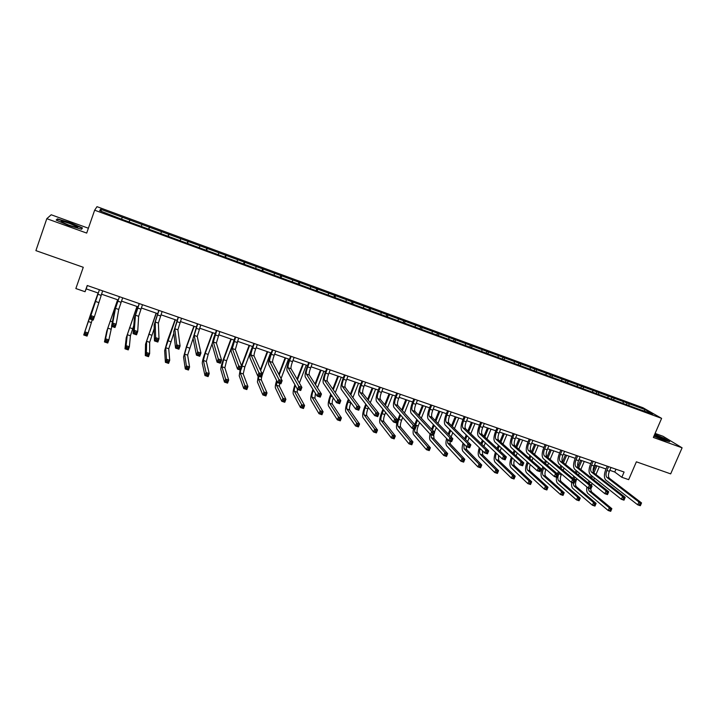 <?xml version="1.0" encoding="UTF-8"?>
<svg xmlns="http://www.w3.org/2000/svg" width="718" height="718" viewBox="0 0 718 718"><rect width="100%" height="100%" fill="white"/><g stroke="black" fill="none" stroke-linecap="round" stroke-linejoin="round"><path stroke-width="1.08" d="M88.377 228.234L51.202 214.772L46.805 218.685L35.9 250.627L83.27 267.284L75.857 288.546L85.056 291.723L86.187 288.869L98.231 293.043M643.032 407.761L97.002 206.667L94.65 210.194L661.619 418.37L643.032 407.761M661.619 418.37L653.353 437.441L682.1 447.817L662.974 436.257L655.103 433.412M682.1 447.817L670.675 473.88L636.381 461.818L628.663 479.651L621.824 477.282L624.086 472.031L87.237 285.504L85.056 291.723M645.222 409.655L100.565 209.234L99.676 210.706L121.647 219.223L638.122 408.973L652.815 413.99L645.222 409.655L644.145 410.804M129.868 220.013L129.186 221.988M141.967 224.465L141.437 226.053M149.488 227.238L148.85 229.213M161.469 231.645L160.967 233.233M168.918 234.382L168.308 236.366M180.783 238.753L180.308 240.342M188.161 241.463L187.577 243.447M199.9 245.78L199.451 247.378M207.206 248.473L206.658 250.456M218.837 252.754L218.407 254.343M226.062 255.411L225.542 257.394M237.577 259.647L237.173 261.235M244.739 262.285L244.246 264.26M256.146 266.477L255.761 268.065M263.237 269.088L262.77 271.072M274.527 273.244L274.168 274.832M281.546 275.829L281.115 277.812M292.729 279.939L292.397 281.537M299.684 282.506L299.28 284.481M310.759 286.581L310.445 288.169M317.652 289.112L317.266 291.095M328.62 293.15L328.323 294.739M335.441 295.654L335.082 297.638M346.309 299.657L346.031 301.246M353.068 302.143L352.735 304.127M363.829 306.101L363.577 307.69M370.524 308.569L370.219 310.544M381.177 312.492L380.953 314.08M387.81 314.933L387.532 316.907M398.373 318.819L398.158 320.407M404.943 321.233L404.692 323.208M415.408 325.083L415.21 326.672M421.915 327.48L421.681 329.454M432.281 331.294L432.101 332.874M438.725 333.664L438.519 335.638M448.992 337.442L448.84 339.031M455.383 339.793L455.194 341.768M465.56 343.536L465.417 345.125M471.888 345.87L471.726 347.79M481.966 349.576L481.85 351.156M488.24 351.883L488.114 353.705M498.229 355.563L498.13 357.142M504.44 357.842L504.341 359.583M514.339 361.486L514.259 363.075M520.496 363.757L520.415 365.408M530.306 367.365L530.243 368.944M536.409 369.608L536.355 371.197M546.129 373.189L546.084 374.769M552.178 375.415L552.133 376.995M561.808 378.96L561.781 380.54M567.803 381.159L567.776 382.739M577.353 384.677L577.335 386.257M583.294 386.858L583.285 388.438M592.754 390.341L592.754 391.92M598.641 392.513L598.65 394.083M608.02 395.959L608.038 397.539M613.863 398.113L613.881 399.684M623.152 401.533L623.188 403.103M628.941 403.66L628.977 405.23M46.805 218.685L86.698 233.081L94.65 210.194M609.788 470.308L614.752 472.022L621.824 477.282M101.471 294.165L118.219 299.971M121.495 301.102L138.018 306.828M141.311 307.968L157.61 313.622M160.931 314.771L177.005 320.345M180.353 321.502L196.211 326.995M199.586 328.162L215.229 333.583M218.622 334.759L234.059 340.108M237.47 341.292L252.709 346.57M256.138 347.763L271.171 352.969M274.626 354.162L289.453 359.305M292.926 360.508L307.564 365.579M311.056 366.79L325.496 371.789M329.015 373.01L343.258 377.946M346.794 379.176L360.849 384.04M364.403 385.279L378.278 390.08M381.85 391.319L395.537 396.067M399.127 397.305L412.644 401.99M416.252 403.238L429.579 407.86M433.205 409.116L446.372 413.676M450.006 414.932L462.993 419.438M466.646 420.703L479.471 425.146M483.142 426.42L495.797 430.8M499.477 432.083L511.97 436.409M515.668 437.693L527.999 441.965M531.715 443.248L543.885 447.467M547.61 448.759L559.627 452.923M563.37 454.216L575.226 458.326M578.977 459.628L590.69 463.684M594.45 464.986L606.019 468.998M100.565 209.234L101.516 211.379M122.266 217.213L121.71 218.802M615.963 469.213L614.752 472.022M87.354 285.54L86.187 288.869M627.2 402.654L626.491 404.315M612.167 397.117L611.458 398.795M596.999 391.534L596.29 393.222M581.697 385.907L580.988 387.594M566.26 380.217L565.551 381.922M550.688 374.491L549.979 376.196M534.973 368.702L534.255 370.425M519.114 362.868L518.405 364.591M503.112 356.972L502.403 358.713M486.957 351.03L486.248 352.78M470.667 345.035L469.958 346.785M454.216 338.977L453.507 340.745M437.621 332.874L436.912 334.651M420.865 326.708L420.111 328.611M403.956 320.479L403.157 322.517M386.885 314.197L386.042 316.36M369.662 307.851L368.819 310.032M352.269 301.452L351.425 303.642M334.714 294.99L333.87 297.189M316.988 288.465L316.144 290.682M299.092 281.878L298.248 284.104M281.025 275.227L280.182 277.471M262.779 268.514L261.944 270.767M244.362 261.738L243.528 264M225.757 254.89L224.922 257.161M206.972 247.97L206.138 250.268M188.008 240.988L187.174 243.294M168.847 233.942L168.012 236.258M149.497 226.816L148.671 229.15M129.949 219.627L129.123 221.97M653.918 436.131L663.387 440.107L669.715 441.678L664.006 438.213L654.708 434.309M56.157 220.094L68.372 225.344L81.583 229.275L82.471 227.947L70.481 222.804L57.377 218.873L56.157 220.094M57.009 219.941L57.377 218.873M608.55 466.637L606.907 470.47C605.678 473.745 605.705 476.079 606.97 477.47L638.93 502.035L641.542 502.923L609.429 478.314L606.97 477.47M611 467.49L609.358 471.322C608.128 474.589 608.155 476.923 609.429 478.314M640.6 505.149L641.084 504.027L640.043 503.668L639.558 504.79L640.6 505.149L640.321 505.714L637.719 504.826L605.839 480.091C603.955 477.991 603.928 474.499 605.75 469.608L607.222 466.179M639.558 504.79L637.719 504.826L638.93 502.035L640.043 503.668M641.084 504.027L641.542 502.923M588.168 482.918L589.029 480.898M590.564 477.29L591.327 475.513M593.158 471.223L595.653 465.408M599.333 466.682L595.967 474.535M594.477 478.009L593.714 479.803M592.162 483.429L591.3 485.467M596.927 465.847L593.903 472.911M592.422 476.375L591.659 478.161M590.106 481.778L589.245 483.797M590.609 488.85L591.506 491.83L611.853 508.667L610.695 511.333L608.182 510.498L587.997 493.571C586.759 492.36 586.391 490.161 586.902 486.975M588.204 488.034L589.092 491.013L609.34 507.823L611.853 508.667L611.368 509.735L610.363 509.394L609.905 510.462L610.91 510.803L611.368 509.735M609.905 510.462L608.182 510.498L609.34 507.823L610.363 509.394M610.91 510.803L610.695 511.333M653.999 435.961C659.716 438.554 663.252 439.829 664.608 439.775L654.466 434.884M654.61 434.543L663.719 438.366L668.79 441.444M68.74 225.057C74.843 227.166 77.858 227.857 77.768 227.139L69.96 223.567C62.601 221.072 59.827 220.552 61.649 222.006L68.74 225.057M56.65 220.3L57.664 219.286L70.364 223.092L81.978 228.073L81.242 229.168M81.565 229.266L81.978 228.073M593.194 461.297L591.551 465.156C590.322 468.441 590.322 470.775 591.542 472.157L622.578 496.47L625.207 497.368L623.996 500.177L621.357 499.279L590.42 474.795C588.589 472.713 588.598 469.213 590.429 464.304L591.901 460.848M595.662 462.159L594.019 466.009C592.79 469.294 592.799 471.627 594.028 473.018L625.207 497.368L624.732 498.471L623.673 498.112L623.188 499.234L624.238 499.593L624.732 498.471M623.188 499.234L621.357 499.279L622.578 496.47L623.673 498.112M624.238 499.593L623.996 500.177M577.694 455.912L576.051 459.789C574.822 463.092 574.795 465.435 575.98 466.808L606.064 490.852L608.72 491.758L607.5 494.585L604.843 493.679L574.858 469.455C573.09 467.382 573.126 463.882 574.965 458.946L576.437 455.481M580.189 456.783L578.546 460.651C577.317 463.954 577.299 466.287 578.484 467.669L608.72 491.758L608.209 492.853L607.15 492.494L606.656 493.625L607.724 493.984L608.209 492.853M606.656 493.625L604.843 493.679L606.064 490.852L607.15 492.494M607.724 493.984L607.5 494.585M572.865 478.376L573.799 476.16M575.36 472.489L576.195 470.532M577.837 466.664L580.593 460.184M584.264 461.459L580.826 469.527M579.318 473.063L578.484 475.029M576.904 478.726L576.446 479.803C575.253 483.017 575.226 485.314 576.383 486.705L596.111 503.39L594.962 506.073L592.422 505.221L572.847 488.455C571.725 487.36 571.357 485.359 571.734 482.451M581.831 460.615L578.744 467.876M577.254 471.385L576.419 473.35M574.849 477.03L573.906 479.247M573.099 482.909L573.942 485.889L593.571 502.537L596.111 503.39L595.608 504.449L594.594 504.108L594.127 505.185L595.15 505.526L595.608 504.449M594.127 505.185L592.422 505.221L593.571 502.537L594.594 504.108M595.15 505.526L594.962 506.073M557.419 473.862L558.433 471.412M560.013 467.678L560.92 465.524M562.463 461.88L565.398 454.925M569.06 456.19L565.542 464.501M564.025 468.082L563.1 470.254M561.512 474.015L561.252 474.634C560.049 477.856 560.004 480.154 561.117 481.545L580.225 498.059L579.076 500.751L576.518 499.899L557.563 483.295C556.477 482.209 556.136 480.207 556.54 477.29M566.61 455.338L563.45 462.796M561.943 466.368L561.027 468.522M559.448 472.264L558.801 473.799C557.599 477.021 557.554 479.328 558.658 480.71L577.667 497.197L580.225 498.059L579.695 499.118L578.672 498.777L578.214 499.854L579.238 500.195L579.695 499.118M578.214 499.854L576.518 499.899L577.667 497.197L578.672 498.777M579.238 500.195L579.076 500.751M562.059 450.482L560.417 454.377C559.178 457.698 559.134 460.041 560.273 461.396L589.388 485.18L592.072 486.095L590.86 488.931L588.177 488.025L559.151 464.061C557.446 462.006 557.527 458.497 559.367 453.543L560.839 450.06M564.572 451.353L562.93 455.248C561.7 458.569 561.655 460.902 562.804 462.266L592.072 486.095L591.533 487.19L590.456 486.822L589.972 487.962L591.049 488.33L591.533 487.19M589.972 487.962L588.177 488.025L589.388 485.18L590.456 486.822M591.049 488.33L590.86 488.931M546.281 444.998L544.639 448.921C543.4 452.25 543.329 454.593 544.423 455.948L572.551 479.453L575.262 480.378L574.05 483.232L571.34 482.316L543.302 458.623C541.668 456.585 541.776 453.076 543.625 448.095L545.097 444.586M548.821 445.887L547.179 449.8C545.94 453.13 545.877 455.472 546.972 456.827L575.262 480.378L574.696 481.464L573.61 481.096L573.126 482.245L574.212 482.613L574.696 481.464M573.126 482.245L571.34 482.316L572.551 479.453L573.61 481.096M574.212 482.613L574.05 483.232M530.36 439.47L528.717 443.41C527.479 446.758 527.38 449.1 528.43 450.446L555.553 473.674L558.29 474.598L557.069 477.47L554.332 476.546L527.308 453.13C525.747 451.11 525.89 447.592 527.739 442.593L529.211 439.066M532.918 440.358L531.275 444.289C530.037 447.637 529.947 449.98 531.006 451.326L558.29 474.598L557.689 475.693L556.594 475.316L556.109 476.465L557.204 476.842L557.689 475.693M556.109 476.465L554.332 476.546L555.553 473.674L556.594 475.316M557.204 476.842L557.069 477.47M543.894 467.499L543.445 468.576C542.243 471.807 542.171 474.113 543.239 475.495L561.611 491.812L564.195 492.683L563.047 495.393L560.462 494.522L542.144 478.089C540.555 476.016 540.663 472.561 542.467 467.714L542.916 466.655M544.513 462.85L545.509 460.489M547.026 456.863L550.078 449.612M553.722 450.877L550.114 459.439M548.579 463.083L547.574 465.461M545.967 469.294L545.913 469.41C544.711 472.65 544.648 474.957 545.716 476.33L564.195 492.683L563.639 493.733L562.607 493.392L562.149 494.478L563.181 494.819L563.639 493.733M551.245 450.015L548.022 457.689M546.497 461.324L545.5 463.693M562.149 494.478L560.462 494.522L561.611 491.812L562.607 493.392M563.181 494.819L563.047 495.393M528.188 462.733L527.954 463.298C526.752 466.556 526.653 468.863 527.676 470.227L545.411 486.373L548.014 487.253L546.865 489.972L544.262 489.102L526.581 472.839C525.064 470.784 525.208 467.319 527.012 462.455L527.245 461.889M528.861 458.012L529.947 455.418M531.491 451.739L534.614 444.254M538.249 445.51L534.551 454.35M532.998 458.057L531.903 460.678M535.754 444.648L532.451 452.555M530.907 456.244L529.812 458.847M530.27 464.591C529.229 467.669 529.202 469.832 530.18 471.071L548.014 487.253L547.43 488.303L546.389 487.953L545.931 489.048L546.972 489.398L547.43 488.303M545.931 489.048L544.262 489.102L545.411 486.373L546.389 487.953M546.972 489.398L546.865 489.972M511.413 457.142L511.413 457.142C509.609 462.033 509.43 465.497 510.884 467.535L527.901 483.627L529.049 480.889L531.688 481.769L530.53 484.506L527.901 483.627L530.611 483.914L531.078 482.819L530.019 482.469L529.561 483.564M513.065 453.184L514.25 450.33M515.802 446.578L519.015 438.851M522.632 440.107L518.836 449.235M517.265 453.013L516.062 455.885M520.119 439.236L516.727 447.395M515.165 451.146L513.98 454.009M512.338 457.976L512.329 457.976C511.117 461.243 511.001 463.559 511.979 464.914L529.049 480.889L530.019 482.469M514.447 459.915C513.612 462.742 513.63 464.69 514.501 465.767L531.688 481.769L531.078 482.819M530.611 483.914L530.53 484.506M514.294 433.887L512.652 437.845C511.404 441.211 511.288 443.553 512.293 444.891L538.383 467.831L541.148 468.773L539.927 471.663L537.163 470.721L511.171 447.592C509.672 445.591 509.852 442.073 511.71 437.038L513.182 433.501M516.879 434.785L515.237 438.743C513.989 442.1 513.882 444.451 514.887 445.779L541.148 468.773L540.519 469.85L539.415 469.482L538.922 470.64L540.035 471.008L540.519 469.85M538.922 470.64L537.163 470.721L538.383 467.831L539.415 469.482M540.035 471.008L539.927 471.663M497.098 448.355L498.4 445.223M499.97 441.399L503.282 433.394M506.881 434.65L502.977 444.101M501.379 447.951L500.069 451.11M504.35 433.771L500.859 442.198M499.279 446.031L497.978 449.172M498.48 455.284L498.687 460.417L515.201 476.24L514.052 478.996L511.395 478.107L495.052 462.195C493.715 460.337 493.849 457.079 495.438 452.403M496.317 453.237C495.33 456.271 495.267 458.38 496.138 459.556L512.544 475.352L515.201 476.24L514.564 477.282L513.496 476.931L513.038 478.035L514.106 478.385L514.564 477.282M513.038 478.035L511.395 478.107L512.544 475.352L513.496 476.931M514.106 478.385L514.052 478.996M498.077 428.251L496.434 432.236C495.187 435.611 495.043 437.962 496.003 439.281L521.044 461.934L523.835 462.877L522.614 465.785L519.832 464.842L494.881 442.001C493.454 440.017 493.67 436.49 495.537 431.437L497 427.883M500.688 429.158L499.046 433.134C497.798 436.517 497.664 438.86 498.624 440.188L523.835 462.877L523.18 463.963L522.058 463.586L521.573 464.743L522.686 465.129L523.18 463.963M521.573 464.743L519.832 464.842L521.044 461.934L522.058 463.586M522.686 465.129L522.614 465.785M480.979 443.536L482.397 440.089M483.995 436.194L487.405 427.892M490.995 429.14L486.957 438.94M485.341 442.871L483.914 446.354M488.428 428.251L484.847 436.984M483.241 440.888L481.823 444.343M482.388 450.716L482.729 455.015L498.561 470.658L497.412 473.422L494.729 472.525L479.068 456.801C477.865 455.131 477.946 452.107 479.31 447.709M480.171 448.544C479.4 451.281 479.4 453.148 480.162 454.144L495.878 469.76L498.561 470.658L497.897 471.699L496.82 471.34L496.362 472.453L497.439 472.812L497.897 471.699M496.362 472.453L494.729 472.525L495.878 469.76L496.82 471.34M497.439 472.812L497.412 473.422M481.715 422.57L480.073 426.564C478.825 429.965 478.655 432.317 479.57 433.627L503.533 455.975L506.352 456.935L505.14 459.852L502.322 458.901L478.448 436.356C477.084 434.39 477.344 430.863 479.211 425.783L480.674 422.202M484.345 423.476L482.702 427.479C481.455 430.872 481.293 433.223 482.209 434.534L506.352 456.935L505.66 458.012L504.53 457.626L504.045 458.802L505.176 459.179L505.66 458.012M504.045 458.802L502.322 458.901L503.533 455.975L504.53 457.626M505.176 459.179L505.14 459.852M464.69 438.734L466.233 434.946M467.867 430.962L471.385 422.346M474.957 423.584L470.793 433.771M469.15 437.792L467.589 441.615M472.372 422.687L468.675 431.742M467.05 435.736L465.497 439.533M466.179 446.246L466.628 449.567L481.76 465.022L480.611 467.804L477.91 466.897L462.948 451.353C461.871 449.89 461.907 447.126 463.038 443.069M463.882 443.921L464.034 448.687L479.059 464.115L481.76 465.022L481.069 466.063L479.983 465.695L479.525 466.808L480.611 467.176L481.069 466.063M479.525 466.808L477.91 466.897L479.059 464.115L479.983 465.695M480.611 467.176L480.611 467.804M465.192 416.826L463.559 420.847C462.302 424.266 462.114 426.618 462.975 427.91L485.844 449.962L488.689 450.931L487.477 453.866L484.632 452.905L461.853 430.665C460.561 428.709 460.857 425.182 462.733 420.075L464.196 416.485M467.858 417.75L466.215 421.771C464.959 425.182 464.77 427.533 465.641 428.834L488.689 450.931L487.971 451.999L486.831 451.613L486.346 452.789L487.486 453.175L487.971 451.999M486.346 452.789L484.632 452.905L485.844 449.962L486.831 451.613M487.486 453.175L487.477 453.866M448.22 433.968L449.917 429.786M451.577 425.711L455.212 416.745M458.775 417.975L454.467 428.583M452.798 432.694L451.084 436.921M456.172 417.068L452.349 426.483M450.689 430.567L448.992 434.758M449.944 441.139L450.374 444.065L464.806 459.332L463.657 462.132L460.929 461.216L446.677 445.86C445.734 444.595 445.716 442.144 446.614 438.492M447.467 439.389L447.763 443.177L462.069 458.416L464.806 459.332L464.079 460.364L462.984 459.996L462.527 461.118L463.622 461.486L464.079 460.364M462.527 461.118L460.929 461.216L462.069 458.416L462.984 459.996M463.622 461.486L463.657 462.132M448.526 411.037L446.892 415.085C445.636 418.513 445.411 420.865 446.228 422.148L467.983 443.886L470.855 444.864L469.644 447.817L466.772 446.838L445.106 424.912C443.895 422.983 444.227 419.447 446.111 414.322L447.574 410.705M451.209 411.97L449.576 416.009C448.31 419.438 448.095 421.789 448.921 423.081L470.855 444.864L470.102 445.932L468.953 445.537L468.468 446.722L469.617 447.117L470.102 445.932M468.468 446.722L466.772 446.838L467.983 443.886L468.953 445.537M469.617 447.117L469.644 447.817M431.581 429.247L433.439 424.625M435.126 420.452L438.904 411.091M442.45 412.32L437.971 423.396M436.275 427.614L434.408 432.29M439.82 411.405L435.862 421.215M434.175 425.397L432.308 430.028M433.726 434.812L433.986 438.519L447.682 453.588L446.542 456.406L443.778 455.481L430.253 440.313C429.463 439.263 429.391 437.163 430.037 434.031M430.971 434.695L431.339 437.621L444.927 452.663L447.682 453.588L446.928 454.62L445.824 454.243L445.366 455.374L446.47 455.742L446.928 454.62M445.366 455.374L443.778 455.481L444.927 452.663L445.824 454.243M446.47 455.742L446.542 456.406M431.697 405.185L430.064 409.26C428.808 412.706 428.556 415.058 429.319 416.332L449.935 437.747L452.843 438.734L451.631 441.705L448.723 440.717L428.206 419.115C427.066 417.194 427.434 413.658 429.328 408.506L430.782 404.871M434.408 406.128L432.774 410.193C431.509 413.64 431.267 415.991 432.039 417.266L452.843 438.734L452.053 439.793L450.895 439.398L450.41 440.592L451.568 440.987L452.053 439.793M450.41 440.592L448.723 440.717L449.935 437.747L450.895 439.398M451.568 440.987L451.631 441.705M414.744 424.589L416.79 419.474M418.513 415.183L422.435 405.383M425.971 406.612L421.313 418.199M419.581 422.534L418.217 425.936C416.987 429.301 416.727 431.626 417.436 432.918L430.396 447.79L429.256 450.617L426.474 449.683L413.685 434.722C412.967 433.735 412.904 431.751 413.496 428.772M423.315 405.688L419.204 415.937M417.481 420.236L415.435 425.361M414.457 429.095L414.771 432.012L427.614 446.847L430.396 447.79L429.615 448.813L428.502 448.436L428.045 449.576L429.158 449.944L429.615 448.813M428.045 449.576L426.474 449.683L427.614 446.847L428.502 448.436M429.158 449.944L429.256 450.617M414.717 399.289L413.083 403.381C411.818 406.837 411.54 409.206 412.258 410.463L431.706 431.545L434.641 432.541L433.43 435.53L430.495 434.543L411.136 413.254C410.077 411.36 410.49 407.815 412.383 402.636L413.846 398.984M417.445 400.24L415.812 404.324C414.546 407.788 414.277 410.149 415.004 411.405L434.641 432.541L433.825 433.6L432.649 433.205L432.164 434.399L433.34 434.803L433.825 433.6M432.164 434.399L430.495 434.543L431.706 431.545L432.649 433.205M433.34 434.803L433.43 435.53M400.626 415.076L398.912 419.366C397.682 422.749 397.395 425.074 398.041 426.357L410.14 440.987L412.949 441.929L411.809 444.774L408.991 443.841L396.955 429.077C395.986 427.147 396.426 423.656 398.266 418.603L399.971 414.331M401.73 409.915L405.823 399.63M409.341 400.841L404.485 413.021M402.708 417.481L401.595 420.281C400.357 423.656 400.079 425.98 400.734 427.264L412.949 441.929L412.132 442.952L411.01 442.575L410.552 443.715L411.674 444.092L412.132 442.952M406.657 399.917L402.385 410.651M410.552 443.715L408.991 443.841L410.14 440.987L411.01 442.575M411.674 444.092L411.809 444.774M397.566 393.329L395.941 397.44C394.667 400.922 394.37 403.283 395.026 404.53L413.29 425.28L416.26 426.286L415.049 429.301L412.087 428.296L393.913 407.339C392.925 405.464 393.383 401.918 395.286 396.722L396.74 393.042M400.33 394.29L398.696 398.4C397.431 401.874 397.126 404.234 397.799 405.482L416.26 426.286L415.408 427.345L414.214 426.941L413.739 428.143L414.923 428.547L415.408 427.345M413.739 428.143L412.087 428.296L413.29 425.28L414.214 426.941M414.923 428.547L415.049 429.301M383.583 409.951L382.12 413.649C380.881 417.041 380.567 419.375 381.168 420.64L392.486 435.063L395.331 436.014L394.182 438.877L391.346 437.935L380.082 423.378C379.185 421.466 379.66 417.975 381.509 412.895L382.972 409.206M384.776 404.656L389.057 393.814M392.558 395.035L387.478 407.86M385.656 412.464L384.821 414.573C383.583 417.966 383.268 420.29 383.879 421.556L395.331 436.014L394.487 437.038L393.347 436.652L392.89 437.8L394.029 438.186L394.487 437.038M389.856 394.092L385.386 405.383M392.89 437.8L391.346 437.935L392.486 435.063L393.347 436.652M394.029 438.186L394.182 438.877M380.262 387.316L378.628 391.454C377.363 394.954 377.031 397.314 377.641 398.544L394.694 418.953L397.682 419.967L396.48 423.001L393.482 421.987L376.519 401.371C375.622 399.513 376.115 395.968 378.018 390.736L379.472 387.047M383.044 388.285L381.42 392.414C380.145 395.914 379.822 398.275 380.432 399.513L397.682 419.967L396.803 421.017L395.6 420.613L395.115 421.825L396.318 422.229L396.803 421.017M395.115 421.825L393.482 421.987L394.694 418.953L395.6 420.613M396.318 422.229L396.48 423.001M366.351 404.853L365.157 407.878C363.918 411.288 363.577 413.622 364.125 414.878L374.67 429.086L377.533 430.046L376.394 432.927L373.531 431.967L363.048 417.625C362.222 415.74 362.743 412.24 364.6 407.142L365.785 404.126M367.634 399.414L372.139 387.953M375.622 389.165L370.282 402.735M368.406 407.501L367.885 408.802C366.647 412.213 366.306 414.546 366.871 415.803L377.533 430.046L376.654 431.06L375.514 430.674L375.056 431.832L376.205 432.218L376.654 431.06M372.893 388.214L368.208 400.132M375.056 431.832L373.531 431.967L374.67 429.086L375.514 430.674M376.205 432.218L376.394 432.927M362.787 381.249L361.163 385.404C359.889 388.923 359.53 391.283 360.077 392.504L375.9 412.563L378.924 413.586L377.722 416.637L374.697 415.605L358.964 395.349C358.138 393.509 358.686 389.964 360.589 384.704L362.043 380.989M365.597 382.218L363.972 386.374C362.698 389.892 362.339 392.252 362.904 393.473L378.924 413.586L378 414.636L376.788 414.223L376.304 415.444L377.515 415.857L378 414.636M376.304 415.444L374.697 415.605L375.9 412.563L376.788 414.223M377.515 415.857L377.722 416.637M348.921 399.827L348.05 402.053C346.803 405.482 346.435 407.815 346.938 409.054L356.675 423.046L359.565 424.015L358.426 426.914L355.536 425.945L345.852 411.827C345.107 409.951 345.672 406.451 347.53 401.326L348.392 399.1M350.303 394.209L355.06 382.039M358.524 383.232L352.879 397.664M350.949 402.618L350.806 402.986C349.558 406.415 349.19 408.748 349.702 409.996L359.565 424.015L358.659 425.029L357.501 424.643L357.043 425.801L358.201 426.187L358.659 425.029M355.769 382.281L350.833 394.918M357.043 425.801L355.536 425.945L356.675 423.046L357.501 424.643M358.201 426.187L358.426 426.914M345.152 375.119L343.527 379.301C342.244 382.829 341.858 385.198 342.351 386.401L356.909 406.101L359.969 407.142L358.767 410.202L355.706 409.17L341.238 389.264C340.503 387.442 341.086 383.897 342.998 378.61L344.452 374.877M347.988 376.106L346.363 380.28C345.08 383.807 344.694 386.176 345.205 387.388L359.969 407.142L359.009 408.183L357.779 407.761L357.304 408.991L358.524 409.404L359.009 408.183M357.304 408.991L355.706 409.17L356.909 406.101L357.779 407.761M358.524 409.404L358.767 410.202M331.276 394.882L330.774 396.174C329.526 399.612 329.131 401.954 329.58 403.184L338.501 416.952L341.427 417.93L340.287 420.847L337.361 419.868L328.494 405.966C327.83 404.108 328.431 400.608 330.298 395.456L330.801 394.173M332.775 389.066L337.819 376.061M341.265 377.255L335.279 392.665M338.483 376.295L333.26 389.766M333.278 397.853C332.237 400.985 331.931 403.076 332.371 404.126L341.427 417.93L340.485 418.935L339.309 418.54L338.851 419.716L340.027 420.102L340.485 418.935M338.851 419.716L337.361 419.868L338.501 416.952L339.309 418.54M340.027 420.102L340.287 420.847M327.336 368.926L325.712 373.136C324.428 376.681 324.015 379.05 324.455 380.244L337.72 399.576L340.808 400.626L339.614 403.704L336.527 402.663L323.342 383.116C322.687 381.321 323.315 377.767 325.236 372.462L326.69 368.702M330.199 369.923L328.584 374.123C327.3 377.677 326.878 380.046 327.336 381.24L340.808 400.626L339.82 401.658L338.582 401.236L338.097 402.475L339.336 402.897L339.82 401.658M338.097 402.475L336.527 402.663L337.72 399.576L338.582 401.236M339.336 402.897L339.614 403.704M313.407 390.062L313.344 390.233C312.088 393.697 311.666 396.04 312.052 397.251L320.147 410.795L323.1 411.782L321.96 414.717L319.007 413.721L310.975 400.052C310.391 398.212 311.038 394.712 312.904 389.533L312.976 389.362M315.04 384.004L320.416 370.03M323.845 371.224L317.455 387.792M321.036 370.246L315.48 384.695M315.426 393.311L314.879 398.203L323.1 411.782L322.122 412.787L320.937 412.383L320.488 413.559L321.673 413.954L322.122 412.787M320.488 413.559L319.007 413.721L320.147 410.795L320.937 412.383M321.673 413.954L321.96 414.717M309.35 362.68L307.735 366.907C306.451 370.479 305.994 372.848 306.38 374.024L318.334 392.979L321.458 394.038L320.255 397.144L317.141 396.085L305.276 376.914C304.701 375.146 305.374 371.583 307.304 366.252L308.749 362.473M312.249 363.685L310.625 367.912C309.341 371.475 308.893 373.845 309.287 375.029L321.458 394.038L320.425 395.071L319.178 394.64L318.693 395.887L319.941 396.309L320.425 395.071M318.693 395.887L317.141 396.085L318.334 392.979L319.178 394.64M319.941 396.309L320.255 397.144M297.064 379.077L302.852 363.945M306.263 365.13L299.388 383.071M303.427 364.143L297.458 379.75M297.378 389.138L297.216 392.225L304.594 405.571L303.463 408.524L300.474 407.519L293.294 394.083C292.809 392.549 293.348 389.434 294.918 384.74M295.313 385.44C294.362 388.402 294.048 390.341 294.371 391.265L301.614 404.575L304.594 405.571L303.579 406.567L302.386 406.173L301.937 407.348L303.131 407.752L303.579 406.567M301.937 407.348L300.474 407.519L301.614 404.575L302.386 406.173M303.131 407.752L303.463 408.524M291.194 356.37L289.578 360.624C288.286 364.214 287.81 366.584 288.133 367.742L298.742 386.32L301.901 387.388L300.698 390.511L297.548 389.443L287.029 370.65C286.545 368.899 287.263 365.345 289.192 359.978L290.637 356.182M294.12 357.385L292.504 361.639C291.212 365.22 290.736 367.589 291.068 368.756L301.901 387.388L300.824 388.411L299.568 387.98L299.083 389.228L300.348 389.659L300.824 388.411M299.083 389.228L297.548 389.443L298.742 386.32L299.568 387.98M300.348 389.659L300.698 390.511M278.844 374.329L285.118 357.806M288.51 358.973L281.052 378.583M285.647 357.986L279.194 374.993M279.571 383.34L279.383 386.194L285.899 399.298L284.768 402.268L281.761 401.254L275.443 388.052C275.057 386.885 275.452 384.345 276.618 380.45M276.995 381.204L276.511 385.225L282.892 398.293L285.899 399.298L284.858 400.294L283.646 399.89L283.197 401.075L284.4 401.479L284.858 400.294M283.197 401.075L281.761 401.254L282.892 398.293L283.646 399.89M284.4 401.479L284.768 402.268M272.858 349.998L271.242 354.279C269.95 357.887 269.438 360.256 269.708 361.405L278.952 379.58L282.138 380.666L280.935 383.807L277.749 382.721L268.604 364.331C268.209 362.599 268.981 359.036 270.91 353.651L272.355 349.828M275.811 351.021L274.195 355.302C272.903 358.901 272.391 361.28 272.669 362.428L282.138 380.666L281.025 381.68L279.751 381.249L279.266 382.506L280.55 382.936L281.025 381.68M279.266 382.506L277.749 382.721L278.952 379.58L279.751 381.249M280.55 382.936L280.935 383.807M260.338 369.851L267.222 351.596M270.596 352.771L262.923 373.073C261.666 376.582 261.155 378.924 261.388 380.1L267.024 392.97L265.893 395.95L262.851 394.927L257.412 381.967L258.22 376.097M267.706 351.766L260.634 370.506M258.749 376.277L258.489 379.122L263.982 391.947L267.024 392.97L265.938 393.949L264.727 393.545L264.269 394.738L265.489 395.151L265.938 393.949M264.269 394.738L262.851 394.927L263.982 391.947L264.727 393.545M265.489 395.151L265.893 395.95M254.343 343.563L252.736 347.871C251.435 351.497 250.887 353.866 251.103 354.997L258.938 372.777L262.16 373.872L260.966 377.031L257.744 375.936L249.999 357.941C249.693 356.236 250.51 352.673 252.449 347.252L253.894 343.41M257.322 344.604L255.716 348.903C254.414 352.52 253.876 354.898 254.091 356.029L262.16 373.872L261.011 374.877L259.719 374.446L259.243 375.711L260.535 376.151L261.011 374.877M259.243 375.711L257.744 375.936L258.938 372.777L259.719 374.446M260.535 376.151L260.966 377.031M241.499 365.767L249.146 345.34M252.503 346.498L244.847 366.916L243.214 373.952L247.952 386.571L246.821 389.569L243.752 388.537L239.22 375.828L240.144 369.967M249.586 345.493L241.751 366.422M240.62 370.129L240.288 372.965L244.883 385.539L247.952 386.571L246.839 387.549L245.601 387.137L245.152 388.339L246.382 388.752L246.839 387.549M245.152 388.339L243.752 388.537L244.883 385.539L245.601 387.137M246.382 388.752L246.821 389.569M235.648 337.074L232.309 348.535L238.717 365.893L241.975 367.006L240.781 370.183L237.523 369.079L231.205 351.488C230.99 349.81 231.86 346.247 233.808 340.799L235.244 336.93M238.654 338.115L235.333 349.576L241.975 367.006L240.781 368.011L239.48 367.562L239.004 368.837L240.306 369.285L240.781 368.011M239.004 368.837L237.523 369.079L238.717 365.893L239.48 367.562M240.306 369.285L240.781 370.183M231.286 339.147L223.648 359.7L221.916 366.745L225.587 379.059L228.692 380.1L227.561 383.125L224.456 382.084L220.848 369.617C220.686 367.894 221.557 364.376 223.451 359.063L230.9 339.013M232.21 345.591L226.592 360.705L224.869 367.742L228.692 380.1L227.534 381.079L226.296 380.666L225.838 381.868L227.085 382.29L227.534 381.079M225.838 381.868L224.456 382.084L225.587 379.059L226.296 380.666M227.085 382.29L227.561 383.125M216.764 330.504L213.327 342.001L218.281 358.946L221.566 360.068L220.381 363.263L217.087 362.15L212.223 344.972C212.106 343.321 213.022 339.749 214.978 334.274L216.414 330.388M219.807 331.563L216.378 343.051L221.566 360.068L220.336 361.064L219.017 360.615L218.541 361.899L219.861 362.339L220.336 361.064M218.541 361.899L217.087 362.15L218.281 358.946L219.017 360.615M219.861 362.339L220.381 363.263M212.815 332.748L205.195 353.418L203.356 360.463L206.093 372.525L209.234 373.575L208.103 376.609L204.971 375.559L202.288 363.362C202.225 361.648 203.14 358.129 205.043 352.798L212.483 332.631M212.366 343.042L208.166 354.432L206.344 361.477L209.234 373.575L208.041 374.545L206.784 374.123L206.335 375.343L207.592 375.756L208.041 374.545M206.335 375.343L204.971 375.559L206.093 372.525L206.784 374.123M207.592 375.756L208.103 376.609M197.692 323.881L194.156 335.405L197.621 351.919L200.941 353.05L199.757 356.272L196.436 355.141L193.052 338.393L197.396 323.782M200.762 324.949L197.235 336.464L200.941 353.05L199.667 354.037L198.339 353.588L197.863 354.871L199.191 355.329L199.667 354.037M197.863 354.871L196.436 355.141L197.621 351.919L198.339 353.588M199.191 355.329L199.757 356.272M194.165 326.286L186.554 347.072L184.625 354.127L186.402 365.92L189.57 366.979L188.448 370.03L185.28 368.971L183.557 357.034L186.456 346.471L193.878 326.187M193.079 338.492L187.64 355.141L189.57 366.979L188.34 367.939L187.075 367.517L186.626 368.738L187.892 369.169L188.34 367.939M186.626 368.738L185.28 368.971L186.402 365.92L187.075 367.517M187.892 369.169L188.448 370.03M178.432 317.185L174.788 328.736L176.736 344.811L180.092 345.959L178.917 349.199L175.551 348.059L173.693 331.752L178.19 317.105M181.528 318.262L177.902 329.813L180.092 345.959L178.782 346.938L177.427 346.48L176.96 347.781L178.306 348.239L178.782 346.938M176.96 347.781L175.551 348.059L176.736 344.811L177.427 346.48M178.306 348.239L178.917 349.199M175.336 319.761L165.705 347.718L166.504 359.242L169.708 360.31L168.586 363.389L165.391 362.312L164.646 350.644L167.689 340.072L175.093 319.681M173.855 333.197L168.748 348.751L169.708 360.31L168.443 361.271L167.159 360.84L166.711 362.069L167.994 362.5L168.443 361.271M166.711 362.069L165.391 362.312L166.504 359.242L167.159 360.84M167.994 362.5L168.586 363.389M158.974 310.427L155.232 322.005L155.618 337.631L159.019 338.788L157.843 342.046L154.442 340.897L154.137 325.039L158.786 310.364M162.106 311.513L158.382 323.091L159.019 338.788L157.655 339.767L156.3 339.3L155.824 340.61L157.188 341.068L157.655 339.767M155.824 340.61L154.442 340.897L155.618 337.631L156.3 339.3M157.188 341.068L157.843 342.046M156.309 313.165L146.598 341.256L146.409 352.493L149.64 353.579L148.527 356.675L145.287 355.589L145.539 344.2L156.129 313.102M154.208 328.557L149.676 342.298L149.64 353.579L148.33 354.53L147.037 354.1L146.589 355.338L147.881 355.769L148.33 354.53M146.589 355.338L145.287 355.589L146.409 352.493L147.037 354.1M147.881 355.769L148.527 356.675M139.319 303.597L135.469 315.211L134.275 330.37L137.712 331.536L136.537 334.821L133.099 333.655L134.383 318.254L139.184 303.552M142.487 304.701L138.655 316.306L137.712 331.536L136.303 332.506L134.93 332.039L134.454 333.358L135.837 333.825L136.303 332.506M134.454 333.358L133.099 333.655L134.275 330.37L134.93 332.039M135.837 333.825L136.537 334.821M137.102 306.514L127.31 334.723L126.099 345.681L129.366 346.776L128.253 349.89L124.986 348.795L126.251 337.684L136.976 306.469M133.781 325.514L130.416 335.773L129.366 346.776L128.019 347.718L126.709 347.279L126.26 348.526L127.571 348.966L128.019 347.718M126.26 348.526L124.986 348.795L126.099 345.681L126.709 347.279M127.571 348.966L128.253 349.89M119.466 296.705L115.508 308.336L112.699 323.028L116.172 324.213L114.997 327.516L111.523 326.34L114.422 311.406L119.394 296.678M122.661 297.808L118.721 309.44L116.172 324.213L114.718 325.173L113.327 324.698L112.861 326.026L114.252 326.493L114.718 325.173M112.861 326.026L111.523 326.34L112.699 323.028L113.327 324.698M114.252 326.493L114.997 327.516M117.707 299.792L107.817 328.126L105.573 338.797L108.876 339.901L107.763 343.033L104.46 341.93L106.767 331.106L117.635 299.765M111.802 326.43L108.876 339.901L107.485 340.844L106.165 340.395L105.717 341.651L107.036 342.091L107.485 340.844M105.717 341.651L104.46 341.93L105.573 338.797L106.165 340.395M107.036 342.091L107.763 343.033M99.407 289.731L90.881 315.606L94.39 316.8L93.214 320.129L89.705 318.936L99.398 289.731M102.638 290.853L94.39 316.8L92.891 317.76L91.482 317.275L91.015 318.613L92.425 319.088L92.891 317.76M91.015 318.613L89.705 318.936L90.881 315.606L91.482 317.275M92.425 319.088L93.214 320.129M90.755 313.874L98.097 292.998L84.832 331.833L88.17 332.955L87.066 336.105L83.728 334.983L90.755 313.874M92.236 319.797L88.17 332.955L86.734 333.888L85.397 333.439L84.957 334.696L86.295 335.144L86.734 333.888M84.957 334.696L83.728 334.983L84.832 331.833L85.397 333.439M86.295 335.144L87.066 336.105M609.358 471.322L606.907 470.47M591.515 484.937L590.025 484.435M591.506 491.83L589.092 491.013M594.019 466.009L591.551 465.156M594.028 473.018L591.542 472.157M578.546 460.651L576.051 459.789M578.484 467.669L575.98 466.808M576.446 479.803L574.023 478.978M576.383 486.705L573.942 485.889M561.252 474.634L558.801 473.799M561.117 481.545L558.658 480.71M562.93 455.248L560.417 454.377M562.804 462.266L560.273 461.396M547.179 449.8L544.639 448.921M546.972 456.827L544.423 455.948M531.275 444.289L528.717 443.41M531.006 451.326L528.43 450.446M545.913 469.41L543.445 468.576M545.716 476.33L543.239 475.495M529.363 463.774L527.954 463.298M530.18 471.071L527.676 470.227M514.501 465.767L511.979 464.914M515.237 438.743L512.652 437.845M514.887 445.779L512.293 444.891M498.687 460.417L496.138 459.556M499.046 433.134L496.434 432.236M498.624 440.188L496.003 439.281M482.729 455.015L480.162 454.144M482.702 427.479L480.073 426.564M482.209 434.534L479.57 433.627M466.628 449.567L464.034 448.687M466.215 421.771L463.559 420.847M465.641 428.834L462.975 427.91M450.374 444.065L447.763 443.177M449.576 416.009L446.892 415.085M448.921 423.081L446.228 422.148M434.686 431.545L433.268 431.06M433.986 438.519L431.339 437.621M432.774 410.193L430.064 409.26M432.039 417.266L429.319 416.332M418.217 425.936L415.56 425.038M417.436 432.918L414.771 432.012M415.812 404.324L413.083 403.381M415.004 411.405L412.258 410.463M401.595 420.281L398.912 419.366M400.734 427.264L398.041 426.357M398.696 398.4L395.941 397.44M397.799 405.482L395.026 404.53M384.821 414.573L382.12 413.649M383.879 421.556L381.168 420.64M381.42 392.414L378.628 391.454M380.432 399.513L377.641 398.544M367.885 408.802L365.157 407.878M366.871 415.803L364.125 414.878M363.972 386.374L361.163 385.404M362.904 393.473L360.077 392.504M350.806 402.986L348.05 402.053M349.702 409.996L346.938 409.054M346.363 380.28L343.527 379.301M345.205 387.388L342.351 386.401M332.551 396.776L330.774 396.174M332.371 404.126L329.58 403.184M328.584 374.123L325.712 373.136M327.336 381.24L324.455 380.244M314.879 398.203L312.052 397.251M310.625 367.912L307.735 366.907M309.287 375.029L306.38 374.024M297.216 392.225L294.371 391.265M292.504 361.639L289.578 360.624M291.068 368.756L288.133 367.742M279.383 386.194L276.511 385.225M274.195 355.302L271.242 354.279M272.669 362.428L269.708 361.405M262.923 373.073L261.594 372.615M261.388 380.1L258.489 379.122M255.716 348.903L252.736 347.871M254.091 356.029L251.103 354.997M244.847 366.916L241.93 365.929M243.214 373.952L240.288 372.965M237.048 342.441L234.041 341.4M235.333 349.576L232.309 348.535M226.592 360.705L223.648 359.7M224.869 367.742L221.916 366.745M218.2 335.916L215.158 334.857M216.378 343.051L213.327 342.001M208.166 354.432L205.195 353.418M206.344 361.477L203.356 360.463M199.155 329.32L196.086 328.261M197.235 336.464L194.156 335.405M189.552 348.095L186.554 347.072M187.64 355.141L184.625 354.127M179.931 322.669L176.825 321.592M177.902 329.813L174.788 328.736M170.767 341.696L167.743 340.664M168.748 348.751L165.705 347.718M160.509 315.947L157.377 314.861M158.382 323.091L155.232 322.005M151.794 335.234L148.734 334.193M149.676 342.298L146.598 341.256M140.89 309.153L137.73 308.058M138.655 316.306L135.469 315.211M132.633 328.718L129.545 327.659M130.416 335.773L127.31 334.723M121.073 302.296L117.878 301.183M118.721 309.44L115.508 308.336M112.403 321.826L110.159 321.063M110.958 329.194L107.817 328.126M101.05 295.358L97.828 294.245M98.59 302.511L95.35 301.398M91.078 314.574L90.594 314.403M91.312 322.544L88.143 321.467M663.908 439.784L664.599 439.703M76.548 227.364L77.768 227.139"/></g></svg>
